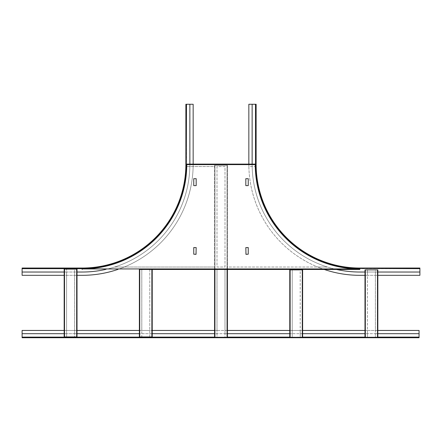<?xml version="1.0" encoding="UTF-8"?>
<svg xmlns="http://www.w3.org/2000/svg" width="442" height="442" viewBox="0 0 442 442"><rect width="100%" height="100%" fill="white"/><g stroke="black" fill="none" stroke-linecap="round" stroke-linejoin="round"><path stroke-width="0.33" stroke-dasharray="2.21 1.66" d="M364.987 275.322L367.418 275.322L367.418 330.445L364.987 330.445M367.418 269.874L367.418 272.029L375.402 272.029L375.402 269.874L377.485 269.874L377.485 337.318L365.335 337.318L365.335 269.874L367.418 269.874L367.418 337.318L365.335 337.318L365.335 269.874L367.418 269.874M377.827 269.874L377.485 269.874L377.827 269.874L377.485 269.874L377.485 337.318L375.402 337.318L375.402 333.677L365.335 333.677L365.335 272.029L367.418 272.029L367.418 275.322L377.827 275.322M377.827 330.445L375.402 330.445L375.402 272.029L377.485 272.029L377.485 337.318L364.987 337.318L365.335 337.318L365.335 333.677L364.987 333.677M364.987 269.874L377.485 269.874L377.485 272.029L377.827 272.029M377.827 337.318L377.485 337.318L377.827 337.318M377.827 333.677L375.402 333.677L375.402 330.445L367.418 330.445L367.418 337.318L365.335 337.318M377.485 337.318L375.402 337.318L375.402 269.874L377.485 269.874M302.626 333.677L290.129 333.677L290.129 330.445L289.781 330.445M302.626 330.445L302.278 330.445L302.278 337.318L302.626 337.318L289.781 337.318L302.278 337.318L300.195 337.318L302.278 337.318L302.278 269.874L302.278 337.318M364.987 272.029L365.335 272.029L365.335 269.874M227.42 165.358L227.072 165.358L227.072 269.112L227.42 269.112L227.42 165.358L227.072 165.358L227.42 165.358L227.42 267.029L227.072 267.029L317.743 267.029A111.008 111.008 0 0 0 322.737 268.935L334.235 268.935A107.71 107.71 0 0 0 336.467 269.46M117.76 269.46A111.008 111.008 0 0 0 119.263 268.935L322.737 268.935A111.008 111.008 0 0 0 324.24 269.46M227.42 337.318L227.072 337.318L227.42 337.318M214.928 269.427L214.928 337.318L214.928 269.427L217.005 269.427L217.005 337.318L227.072 337.318L224.995 337.318L224.995 333.677L214.928 333.677L214.928 330.445L217.005 330.445L217.005 337.318L214.58 337.318L227.072 337.318L224.995 337.318L224.995 269.427L227.072 269.427L227.072 337.318L227.072 269.427M412.994 337.318L415.944 337.318L411.778 337.318L412.994 337.318L412.994 337.738L415.944 337.738L411.778 337.738L412.994 337.738L412.994 337.318M36.852 337.318L38.587 337.318L35.636 337.738L38.587 337.738L36.852 337.738L36.852 337.318M38.587 337.318L39.802 337.318L38.587 337.318L38.587 337.738L39.802 337.738L38.587 337.738L38.587 337.318M26.437 337.318L28.172 337.318L25.222 337.738L28.172 337.738L26.437 337.738L26.437 337.318M28.172 337.318L29.387 337.318L28.172 337.318L28.172 337.738L29.387 337.738L28.172 337.738L28.172 337.318M419.066 337.318L22.1 337.318M402.579 337.318L405.529 337.318L401.364 337.318L402.579 337.318L402.579 337.738L405.529 337.738L401.364 337.738L402.579 337.738L402.579 337.318M77.013 272.029L76.665 272.029L76.665 275.322L64.515 275.322L64.515 272.029L64.173 272.029M77.013 330.445L76.665 330.445L76.665 333.677L74.582 333.677L74.582 272.029L66.598 272.029L66.598 333.677L64.515 333.677L64.515 330.445L64.173 330.445M77.013 275.322L76.665 275.322L76.665 330.445L64.515 330.445L64.515 275.322L64.173 275.322M105.533 269.46A107.71 107.71 0 0 0 107.765 268.935L119.263 268.935A111.008 111.008 0 0 0 193.137 166.535L189.839 166.535A107.71 107.71 0 0 0 189.861 164.313L189.861 164.109M227.42 269.427L227.072 268.935L227.072 165.358L214.928 165.358L214.928 269.112L214.58 269.112L214.58 166.535L214.928 166.535L193.137 166.535A111.008 111.008 0 0 0 193.16 164.628L252.139 164.628A107.71 107.71 0 0 0 327.417 267.029L227.42 267.029L227.42 269.112L359.849 269.112L82.151 269.112L214.58 269.112L214.58 165.358L214.928 165.358L214.58 165.358L214.928 165.358L214.928 268.935L214.58 269.46L227.072 269.46L214.928 269.46M252.139 164.109L252.139 164.313A107.71 107.71 0 0 0 252.139 164.628L193.16 164.628A111.008 111.008 0 0 0 193.16 164.313L193.16 164.109M214.58 268.935L107.765 268.935A107.71 107.71 0 0 0 189.839 166.535L186.751 166.535A104.621 104.621 0 0 0 186.773 164.628A104.621 104.621 0 0 1 186.751 166.535L214.58 166.535L214.58 165.358M114.583 267.029L214.928 267.029L114.583 267.029M26.437 268.449L28.172 268.449L25.222 268.449L26.437 268.449L26.437 268.034L25.222 268.034L28.172 268.034L26.437 268.034L26.437 268.449M28.172 268.449L29.387 268.449L28.172 268.449L28.172 268.034L29.387 268.034L28.172 268.034L28.172 268.449M22.1 268.659L22.1 275.322L82.151 275.322A111.008 111.008 0 0 0 193.16 164.313L193.16 104.262L186.496 104.262L186.496 164.313L185.872 164.313A103.721 103.721 0 0 1 82.151 268.034L82.151 268.659L22.1 268.659L22.1 268.034L82.151 268.034A103.721 103.721 0 0 0 185.872 164.313L185.872 104.262L186.286 104.262L186.286 164.313A104.135 104.135 0 0 1 82.151 268.449L22.1 268.449M36.852 268.449L38.587 268.449L35.636 268.449L36.852 268.449L36.852 268.034L35.636 268.034L38.587 268.034L36.852 268.034L36.852 268.449M38.587 268.449L39.802 268.449L38.587 268.449L38.587 268.034L39.802 268.034L38.587 268.034L38.587 268.449M189.861 104.262L189.861 164.313A107.71 107.71 0 0 1 82.151 272.029L22.1 272.029M186.286 119.014L186.286 120.749L186.286 117.799L185.872 120.749L185.872 117.799L185.872 119.014L186.286 119.014M186.286 120.749L186.286 121.964L186.286 120.749L185.872 120.749L185.872 121.964L185.872 120.749L186.286 120.749M186.286 108.605L186.286 110.34L186.286 107.389L185.872 110.34L185.872 107.389L185.872 108.605L186.286 108.605M186.286 110.34L186.286 111.555L186.286 110.34L185.872 110.34L185.872 111.555L185.872 110.34L186.286 110.34M185.872 104.262L186.496 104.262M76.665 269.112L76.665 272.029L74.582 272.029L74.582 269.112L76.665 269.112L76.665 336.937L77.013 336.937L76.665 336.937L77.013 336.937L77.013 269.112L64.515 269.112L64.515 272.029L66.598 272.029L66.598 269.112L66.598 336.937L64.515 336.937L64.515 269.112L66.598 269.112L64.173 269.112L64.515 269.112L64.515 336.937L76.665 336.937L74.582 336.937L74.582 269.112L76.665 269.112L76.665 336.937L74.582 336.937L74.582 333.677L66.598 333.677L66.598 336.937L64.515 336.937L64.515 333.677L64.173 333.677M224.995 267.029L224.995 166.535L217.005 166.535L217.005 267.029L224.995 267.029L224.995 166.535L217.005 166.535L217.005 267.029L224.995 267.029M248.84 164.109L248.84 164.313A111.008 111.008 0 0 0 248.863 166.535L255.249 166.535A104.621 104.621 0 0 1 255.227 164.628L186.773 164.628A104.621 104.621 0 0 1 82.151 268.935A104.621 104.621 0 0 0 102.047 267.029A104.621 104.621 0 0 1 82.151 268.935L82.151 269.46M217.005 269.427L217.005 330.445L227.072 330.445L227.072 333.677L224.995 333.677L224.995 269.427M302.278 269.874L300.195 269.874L300.195 337.318L300.195 330.445L292.212 330.445L292.212 337.318L292.212 269.874L292.212 330.445L290.129 330.445L290.129 269.874L292.212 269.874L289.781 269.874L290.129 269.874L290.129 337.318L290.129 269.874L302.278 269.874L302.278 330.445L300.195 330.445L300.195 269.874L302.626 269.874L302.278 269.874L302.626 269.874L302.626 337.318M227.42 330.445L227.072 330.445L227.072 268.935L214.928 268.935L214.928 330.445L214.58 330.445M290.129 337.318L290.129 333.677L289.781 333.677M227.42 333.677L227.072 333.677L227.072 337.318M152.219 330.445L151.871 330.445L151.871 333.677L139.722 333.677L139.722 330.445L139.374 330.445M151.871 269.427L151.871 336.937L149.788 336.937L149.788 269.427L151.871 269.427L151.871 336.937L149.788 336.937L149.788 330.445L141.805 330.445L141.805 336.937L139.722 336.937L139.722 269.427L141.805 269.427L141.805 336.937L139.722 336.937L139.722 269.427M214.928 337.318L214.928 333.677L214.58 333.677M152.219 333.677L151.871 333.677L151.871 336.937L139.722 336.937L139.722 333.677L139.374 333.677M77.013 333.677L76.665 333.677L76.665 336.937M419.066 337.738L22.1 337.738L22.1 330.445L419.066 330.445L419.066 337.738M139.722 269.112L141.805 269.112L139.584 269.112L139.722 330.445L141.805 330.445L141.805 269.427M149.788 269.427L149.788 330.445L151.871 330.445L152.009 269.112L149.788 269.112L151.871 269.112M419.066 333.677L22.1 333.677M64.173 336.937L64.515 336.937M64.173 269.112L64.515 269.112M214.58 337.318L214.58 269.427M214.928 269.112L227.072 269.112L214.928 269.112L214.928 165.358L227.072 165.358L227.072 269.112M227.42 269.46L227.072 269.46M82.151 268.935L359.849 268.935A104.621 104.621 0 0 1 339.953 267.029A104.621 104.621 0 0 0 359.849 268.935L359.849 269.46L359.849 268.935A104.621 104.621 0 0 1 255.227 164.628A104.621 104.621 0 0 0 255.249 166.535L248.863 166.535A111.008 111.008 0 0 0 317.743 267.029L327.417 267.029A107.71 107.71 0 0 0 334.235 268.935L359.849 268.935L359.849 269.46M139.374 269.46L139.722 269.46M152.219 269.427L152.009 269.112M139.374 336.937L139.722 336.937M152.219 336.937L151.871 336.937M139.584 269.112L139.374 269.427M196.182 254.183L196.182 247.592L193.922 247.415L193.751 254.183L196.182 254.183M193.751 178.684L193.751 185.629L196.182 185.629L196.182 178.684L193.751 178.684M245.818 254.183L245.818 247.592L248.078 247.415L248.249 254.183L245.818 254.183M248.249 178.684L248.249 185.629L245.818 185.629L245.818 178.684L248.249 178.684M255.227 164.628L255.227 164.109L186.773 164.109L186.773 164.628M255.714 108.605L255.714 110.34L255.714 107.389L255.714 108.605L256.128 108.605L256.128 107.389L256.128 110.34L256.128 108.605L255.714 108.605M255.714 110.34L255.714 111.555L255.714 110.34L256.128 110.34L256.128 111.555L256.128 110.34L255.714 110.34M255.504 104.262L248.84 104.262L248.84 164.313A111.008 111.008 0 0 0 359.849 275.322L419.9 275.322L419.9 268.659L359.849 268.659L359.849 268.034A103.721 103.721 0 0 1 256.128 164.313L255.504 164.313L255.504 104.262L256.128 104.262L256.128 164.313A103.721 103.721 0 0 0 359.849 268.034L419.9 268.034L419.9 268.449L359.849 268.449A104.135 104.135 0 0 1 255.714 164.313L255.714 104.262M255.714 119.014L255.714 120.749L255.714 117.799L255.714 119.014L256.128 119.014L256.128 117.799L256.128 120.749L256.128 119.014L255.714 119.014M255.714 120.749L255.714 121.964L255.714 120.749L256.128 120.749L256.128 121.964L256.128 120.749L255.714 120.749M419.9 272.029L359.849 272.029A107.71 107.71 0 0 1 252.139 164.313L252.139 104.262M405.148 268.449L403.413 268.449L406.364 268.449L403.413 268.034L406.364 268.034L405.148 268.034L405.148 268.449M403.413 268.449L402.198 268.449L403.413 268.449L403.413 268.034L402.198 268.034L403.413 268.034L403.413 268.449M415.563 268.449L413.828 268.449L416.778 268.449L413.828 268.034L416.778 268.034L415.563 268.034L415.563 268.449M413.828 268.449L412.613 268.449L413.828 268.449L413.828 268.034L412.613 268.034L413.828 268.034L413.828 268.449M419.9 268.034L419.9 268.659M289.781 269.874L290.129 269.874M82.151 268.659A104.345 104.345 0 0 0 186.496 164.313M214.928 267.029L214.928 166.535M227.072 166.535L227.072 267.029M217.005 268.935L224.995 268.935M419.066 337.113L22.1 337.113M377.827 337.113L364.987 337.113M302.626 337.113L289.781 337.113M227.42 337.113L214.58 337.113M414.729 337.318L414.729 337.738L414.729 337.318M404.314 337.318L404.314 337.738L404.314 337.318M359.849 268.935L227.42 268.935M255.504 164.313A104.345 104.345 0 0 0 359.849 268.659M186.286 107.389L185.872 107.389M186.286 111.555L185.872 111.555M186.286 117.799L185.872 117.799M186.286 121.964L185.872 121.964M25.222 268.449L25.222 268.034M29.387 268.449L29.387 268.034M35.636 268.449L35.636 268.034M39.802 268.449L39.802 268.034M25.222 337.318L25.222 337.738M29.387 337.318L29.387 337.738M35.636 337.318L35.636 337.738M39.802 337.318L39.802 337.738M415.944 337.318L415.944 337.738M411.778 337.318L411.778 337.738M405.529 337.318L405.529 337.738M401.364 337.318L401.364 337.738M416.778 268.449L416.778 268.034M412.613 268.449L412.613 268.034M406.364 268.449L406.364 268.034M402.198 268.449L402.198 268.034M255.714 107.389L256.128 107.389M255.714 111.555L256.128 111.555M255.714 117.799L256.128 117.799M255.714 121.964L256.128 121.964"/><path stroke-width="0.66" d="M377.827 269.874L377.827 337.318L377.827 269.874L364.987 269.874L364.987 337.318L364.987 269.874M364.987 333.677L302.626 333.677M364.987 330.445L302.626 330.445M324.24 269.46A111.008 111.008 0 0 0 359.849 275.322L364.987 275.322M336.467 269.46A107.71 107.71 0 0 0 359.849 272.029L364.987 272.029M22.1 337.318L22.1 337.738L419.066 337.738L419.066 337.318L22.1 337.318L22.1 330.445L64.173 330.445M117.76 269.46A111.008 111.008 0 0 1 82.151 275.322L77.013 275.322M77.013 272.029L82.151 272.029A107.71 107.71 0 0 0 105.533 269.46M64.173 272.029L22.1 272.029L22.1 268.034L82.151 268.034A103.721 103.721 0 0 0 185.872 164.313L185.872 104.262L186.286 104.262L186.286 164.313A104.135 104.135 0 0 1 82.151 268.449L22.1 268.449M64.173 275.322L22.1 275.322L22.1 272.029M193.16 164.109L193.16 104.262L189.861 104.262L189.861 164.109M186.286 104.262L189.861 104.262M419.066 337.318L419.066 330.445L377.827 330.445M419.066 333.677L377.827 333.677M289.781 330.445L227.42 330.445M289.781 333.677L227.42 333.677M214.58 330.445L152.219 330.445M214.58 333.677L152.219 333.677M139.374 330.445L77.013 330.445M139.374 333.677L77.013 333.677M64.173 333.677L22.1 333.677M64.173 336.937L64.173 269.112L64.173 336.937L77.013 336.937L77.013 269.112L64.173 269.112M214.58 337.318L214.58 269.46L152.219 269.46L152.219 336.937L152.219 269.46L139.722 269.46L139.722 336.937L152.219 336.937M227.42 269.46L227.42 337.318L227.42 269.46L359.849 269.46L359.849 268.935A104.621 104.621 0 0 1 255.227 164.628L255.227 164.109L186.773 164.109L186.773 164.628L186.773 164.109M227.072 337.318L227.072 269.46L214.928 269.46L214.928 337.318M139.374 336.937L139.374 269.46L139.374 336.937L139.722 336.937M139.374 269.46L359.849 269.46M82.151 269.46L82.151 268.935A104.621 104.621 0 0 0 186.773 164.628L255.227 164.628L255.227 164.109M193.751 247.592L193.751 254.183L196.005 254.36L196.182 247.592L193.751 247.592M193.751 185.629L196.182 185.629L196.182 178.684L193.751 178.684L193.751 185.629M248.249 247.592L248.249 254.183L245.995 254.36L245.818 247.592L248.249 247.592M248.249 185.629L245.818 185.629L245.818 178.684L248.249 178.684L248.249 185.629M252.139 164.109L252.139 104.262L256.128 104.262L256.128 164.313A103.721 103.721 0 0 0 359.849 268.034L419.9 268.034L419.9 268.449L359.849 268.449A104.135 104.135 0 0 1 255.714 164.313L255.714 104.262M248.84 164.109L248.84 104.262L252.139 104.262M377.827 272.029L419.9 272.029L419.9 275.322L377.827 275.322M419.9 268.449L419.9 272.029M289.781 337.318L289.781 269.874L289.781 337.318M290.129 337.318L290.129 269.874L302.626 269.874L302.626 337.318M290.129 269.874L289.781 269.874M377.485 269.874L377.485 337.318M365.335 337.318L365.335 269.874M186.496 104.262L186.286 164.313M22.1 268.659L82.151 268.659A104.345 104.345 0 0 0 186.496 164.313M419.066 337.113L377.827 337.113M364.987 337.113L302.626 337.113M289.781 337.113L227.42 337.113M214.58 337.113L22.1 337.113M64.515 336.937L64.515 269.112M76.665 269.112L76.665 336.937M151.871 269.46L151.871 336.937M82.151 268.935L359.849 268.935M419.9 268.659L359.849 268.449M255.504 104.262L255.504 164.313A104.345 104.345 0 0 0 359.849 268.659M302.278 269.874L302.278 337.318"/></g></svg>
